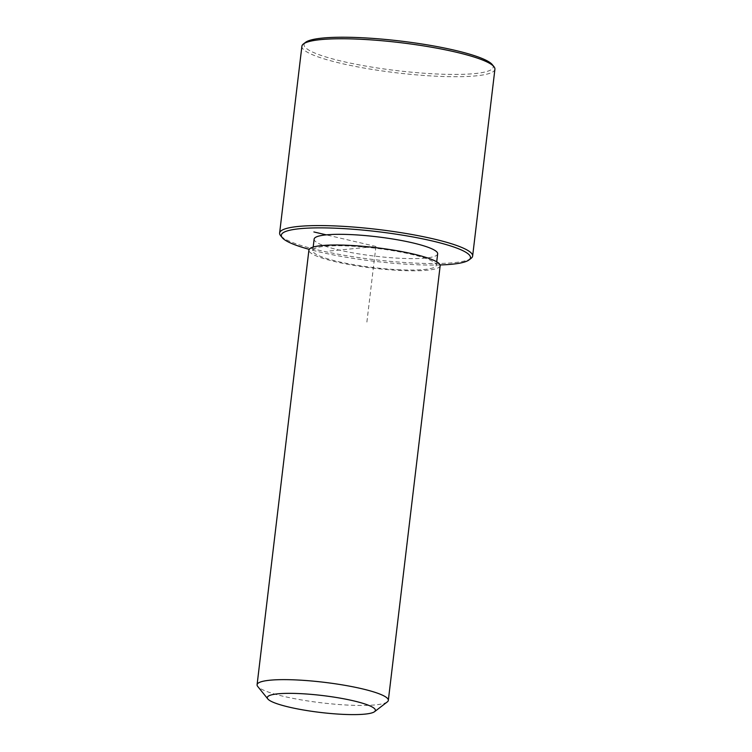 <?xml version="1.0" encoding="UTF-8"?>
<svg xmlns="http://www.w3.org/2000/svg" width="752" height="752" viewBox="0 0 752 752"><rect width="100%" height="100%" fill="white"/><g stroke="black" fill="none" stroke-linecap="round" stroke-linejoin="round"><path stroke-width="0.56" stroke-dasharray="3.76 2.82" d="M437.664 253.828A62.2 9.729 6.8 0 1 401.794 258.368A62.2 9.729 6.8 0 1 314.139 239.098M400.431 269.808A62.2 9.729 6.8 0 1 312.776 250.538A62.2 9.729 6.8 0 1 348.646 245.998A62.2 9.729 6.8 0 1 436.301 265.268A62.2 9.729 6.8 0 1 400.431 269.808M440.164 265.729A66.091 10.34 6.8 0 1 402.057 270.551A66.091 10.34 6.8 0 1 308.912 250.078M387.308 701.898A66.091 10.34 6.8 0 1 350.225 705.197A66.091 10.34 6.8 0 1 257.72 686.444M440.07 264.948A95.241 14.899 6.8 0 1 415.555 264.695A95.241 14.899 6.8 0 1 309.185 249.344M471.128 258.312A97.187 15.2 6.8 0 1 416.589 263.162A97.187 15.2 6.8 0 1 280.562 235.583M492.297 64.625A95.241 14.899 6.8 0 1 438.284 74.063A95.241 14.899 6.8 0 1 340.788 60.978A95.241 14.899 6.8 0 1 305.538 42.356M494.91 69.25A97.187 15.2 6.8 0 1 438.867 76.337A97.187 15.2 6.8 0 1 301.9 46.229M329.902 250.952L375.906 246.468L326.293 234.859M375.906 246.468L366.807 322.721M312.776 250.538L313.189 247.07M436.301 265.268L436.715 261.799"/><path stroke-width="1.13" d="M313.189 247.07L314.139 239.098A62.2 9.729 6.8 0 1 350.009 234.558A62.2 9.729 6.8 0 1 437.664 253.828L436.715 261.799M267.825 698.956L257.72 686.444A66.091 10.34 6.8 0 1 257.09 684.715L308.912 250.078A66.091 10.34 6.8 0 1 347.029 245.255A66.091 10.34 6.8 0 1 440.164 265.729L388.333 700.366A66.091 10.34 6.8 0 1 387.308 701.898L374.552 711.683A54.426 8.516 6.8 0 1 344.002 714.4A54.426 8.516 6.8 0 1 267.825 698.956A54.426 8.516 6.8 0 1 298.685 693.56A54.426 8.516 6.8 0 1 354.399 701.043A54.426 8.516 6.8 0 1 374.552 711.683M257.09 684.715A66.091 10.34 6.8 0 1 295.198 679.893A66.091 10.34 6.8 0 1 388.333 700.366M309.185 249.344A95.241 14.899 6.8 0 1 282.244 237.67A95.241 14.899 6.8 0 1 336.247 228.232A95.241 14.899 6.8 0 1 433.744 241.317A95.241 14.899 6.8 0 1 469.004 259.938A95.241 14.899 6.8 0 1 440.07 264.948M282.244 237.67L280.562 235.583A97.187 15.2 6.8 0 1 279.622 233.054A97.187 15.2 6.8 0 1 335.674 225.957A97.187 15.2 6.8 0 1 472.632 256.065A97.187 15.2 6.8 0 1 471.128 258.312L469.004 259.938M279.622 233.054L301.9 46.229A97.187 15.2 6.8 0 1 303.404 43.983L305.538 42.356A95.241 14.899 6.8 0 1 358.986 37.6A95.241 14.899 6.8 0 1 492.297 64.625L493.979 66.712A97.187 15.2 6.8 0 1 494.91 69.25L472.632 256.065M303.404 43.983A97.187 15.2 6.8 0 1 357.943 39.132A97.187 15.2 6.8 0 1 493.979 66.712M326.293 234.859L313.885 231.954"/></g></svg>
